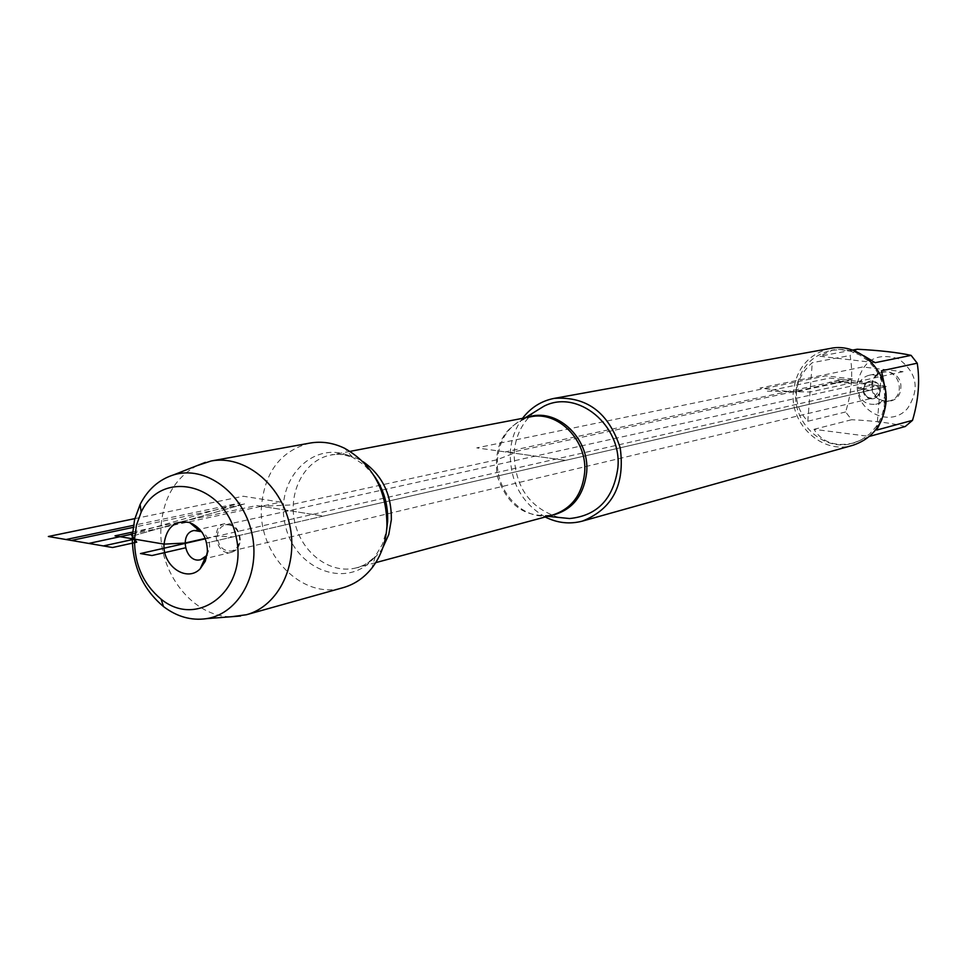 <?xml version="1.0" encoding="UTF-8"?>
<svg xmlns="http://www.w3.org/2000/svg" width="967" height="967" viewBox="0 0 967 967"><rect width="100%" height="100%" fill="white"/><g stroke="black" fill="none" stroke-linecap="round" stroke-linejoin="round"><path stroke-width="0.73" stroke-dasharray="4.83 3.63" d="M534.473 412.051C522.24 422.192 515.459 435.899 514.118 453.16C514.71 486.606 529.602 508.038 558.817 517.454M545.195 516.994C521.624 503.118 509.984 481.663 510.286 452.616C511.168 439.622 515.23 428.2 522.506 418.348M310.02 443.067C280.962 450.598 264.777 471.666 261.465 506.273C257.802 554.792 302.864 600.422 343.14 587.658M830.496 348.398C808.787 353.837 796.397 368.294 793.303 391.768C789.749 424.731 822.712 454.792 852.701 445.34M900.785 388.311C903.057 368.729 872.717 365.224 871.883 384.854C869.587 404.279 899.83 408.038 900.785 388.311M857.427 383.125C862.89 360.316 876.525 352.181 898.307 358.733C917.115 372.537 920.161 389.145 907.445 408.533C889.93 429.082 853.97 410.54 857.427 383.125L829.033 382.4L842.366 379.548L862.637 381.977L857.427 383.125M875.171 362.673L819.605 356.243L832.732 350.018C842.148 348.434 852.435 350.308 863.579 355.638M852.471 350.102L819.605 356.243M885.337 389.87L885.059 405.1L882.013 419.098M876.718 430.061L881.493 370.808M869.248 436.455L854.562 442.753C835.984 447.177 822.458 442.705 813.972 429.324L869.369 436.419M813.972 429.324L851.625 419.726L845.629 411.966C851.734 392.167 853.22 373.335 850.078 355.469L857.197 349.232M905.257 426.507C891.731 423.038 873.854 420.778 851.625 419.726M845.629 411.966L807.796 421.261C799.588 412.51 795.817 402.659 796.482 391.708C797.473 380.744 802.743 371.074 812.28 362.698L850.078 355.469M807.796 421.261L812.28 362.698M795.877 391.828C798.839 369.346 810.709 355.481 831.487 350.247L841.133 349.631L850.742 351.263L859.881 355.082L868.112 360.896L875.014 368.451L880.272 377.372L883.62 387.247L884.902 397.594L884.056 407.917L881.13 417.72L876.259 426.532L869.684 433.941L861.742 439.598L852.797 443.237C824.029 452.254 792.469 423.425 795.877 391.828L767.363 391.151L829.879 378.061L849.111 380.357L795.877 391.828M207.035 555.251L209.634 547.189C209.597 540.251 206.926 535.089 201.62 531.717M240.287 540.045C239.32 528.876 234.183 523.413 224.9 523.667C209.501 526.35 216.439 556.605 231.464 552.326C236.746 550.694 239.683 546.609 240.287 540.045M239.671 539.779C238.789 529.541 234.087 524.537 225.565 524.779C220.633 526.229 217.889 530.001 217.333 536.081C218.24 546.391 222.99 551.371 231.584 551.033C236.419 549.546 239.115 545.799 239.671 539.779M872.125 385.035C872.923 396.361 878.665 401.668 889.35 400.93C906.466 397.51 899.697 367.968 882.798 372.331C876.586 374.06 873.032 378.29 872.125 385.035M863.446 389.157C863.882 395.455 867.073 398.416 872.996 398.041C881.3 390.547 880.079 385.217 869.333 382.074L865.284 384.564L863.446 389.157M869.418 390.463L862.902 389.036C863.386 395.914 866.855 399.141 873.322 398.73L877.661 395.999L879.619 391.055C879.16 384.237 875.739 380.998 869.333 381.312L864.909 384.032L862.902 389.036L874.023 386.51L871.883 384.854L886.304 386.582L838.026 380.793L505.233 451.903L565.49 460.389L514.118 453.16L496.869 459.796L289.496 505.028L261.465 506.273L323.425 516.088L886.304 386.582L872.572 384.939L858.188 388.178C859.107 381.336 862.697 377.045 868.982 375.305C886.074 370.881 892.94 400.846 875.618 404.303C864.824 405.04 859.01 399.661 858.188 388.178L864.438 388.927L205.391 538.8M880.453 390.861L878.483 395.805L874.156 398.537C863.724 401.45 859.506 383.041 870.167 381.131C876.561 380.805 879.994 384.056 880.453 390.861M196.954 465.683C174.967 477.831 162.952 498.561 160.933 527.885C158.153 572.754 193.497 617.562 231.826 616.692M132.552 532.08L256.714 505.511L323.425 516.088L206.636 542.958L886.304 386.582M903.069 371.679L810.032 392.022L787.936 391.502L759.965 388.057L862.745 366.977L903.069 371.679M852.58 379.028L825.842 375.837L476.767 447.89L510.286 452.616L852.58 379.028M205.246 538.426L215.907 536.008L232.987 536.89M134.848 518.626L243.261 496.24L280.72 502.127L132.406 534.026M132.298 536.105L245.231 503.698L132.298 536.105L245.231 503.698L133.095 527.402M132.431 533.651L240.239 502.9L133.41 525.359M549.86 515.737L545.279 516.076C519.074 517.188 495.104 488.613 497.485 459.555C499.226 440.505 507.748 427.015 523.062 419.098L527.245 417.442M525.069 417.853L523.062 419.098L530.46 416.825C504.303 425.407 493.243 445.146 497.292 476.03C507.095 505.596 525.637 518.554 552.931 514.915L545.279 516.076L547.685 516.318M382.811 547.757C376.223 558.056 367.52 564.728 356.678 567.762C330.859 574.894 301.68 553.281 294.875 522.591C287.646 491.998 304.508 459.857 330.859 455.046C341.907 453.076 352.617 455.276 363 461.646M374.048 475.679L364.208 465.018L352.629 457.331C314.384 437.664 273.866 479.257 285.217 524.815C294.826 570.76 349.425 590.595 375.293 556.267L382.388 544.252L386.607 530.303M350.139 451.359L330.859 455.046C335.501 453.414 342.765 454.176 352.629 457.331L344.651 448.301M375.74 562.637L356.678 567.762C361.573 567.218 367.774 563.386 375.293 556.267L372.041 567.895M852.797 443.237L854.562 442.753M831.487 350.247L832.732 350.018M224.9 523.667L199.637 529.251M198.078 529.59L194.029 530.496M231.464 552.326L200.713 559.675M231.584 551.033L872.996 398.041M225.565 524.779L869.333 382.074M875.618 404.303L889.35 400.93M868.982 375.305L882.798 372.331M870.167 381.131L869.333 381.312M874.156 398.537L873.322 398.73"/><path stroke-width="1.45" d="M205.246 538.426L184.951 543.043L164.039 544.131C162.287 565.985 186.897 582.896 200.229 568.753L205.33 561.15L207.434 551.468C207.083 537.132 201.148 527.498 189.641 522.555C175.015 519.956 166.481 527.148 164.039 544.131L115.013 535.839L132.552 532.08M134.51 539.139C134.377 564.16 143.237 584.165 161.102 599.177C198.525 629.807 248.87 588.782 235.984 536.274C224.719 483.379 161.537 468.33 141.17 512.172L136.48 525.045L134.51 539.139L132.298 536.105L134.606 519.569L140.118 504.448C147.83 489.387 158.975 479.535 173.564 474.894C205.113 465.03 242.79 492.408 251.734 532.66C261.211 572.79 239.2 613.815 206.491 618.65C191.345 620.814 177.021 616.789 163.508 606.575C142.548 588.939 132.141 565.453 132.298 536.105L134.51 539.139L103.348 545.932L71.365 540.444L133.095 527.402M558.817 517.454L569.575 518.542C597.401 515.749 613.501 498.827 617.877 467.762C622.156 425.226 577.444 388.661 543.853 406.261L534.473 412.051M522.506 418.348C530.823 407.53 541.411 400.87 554.272 398.368C586.751 396.132 608.726 412.631 620.21 447.866C625.214 484.6 612.607 509.005 582.388 521.116C569.756 524.44 557.367 523.074 545.195 516.994M231.826 616.692L246.404 614.746L343.14 587.658C354.526 584.406 364.16 577.819 372.041 567.895C380.962 556.243 385.93 542.33 386.933 526.145C386.897 490.402 372.803 464.45 344.651 448.301C333.228 442.789 321.685 441.049 310.02 443.067L211.181 460.981L196.954 465.683M582.388 521.116L852.701 445.34C872.029 438.849 883.113 424.791 885.929 403.142C889.422 371.521 859.373 342.137 830.496 348.398L554.272 398.368M863.579 355.638L875.171 362.673L911.107 355.36L917.236 363.193C920.04 381.228 918.469 400.278 912.522 420.343L905.257 426.507L869.369 436.419M852.471 350.102L857.197 349.232C879.511 350.38 897.485 352.423 911.107 355.36M917.236 363.193L881.493 370.808L885.337 389.87M882.013 419.098L876.718 430.061L912.522 420.343M201.62 531.717L194.029 530.496C178.448 533.192 185.507 564.015 200.713 559.675L207.035 555.251M246.404 614.746C278.714 606.116 298.948 564.293 289.496 523.981C280.454 483.573 244.035 454.708 211.181 460.981M205.391 538.8L140.481 553.559L151.964 555.529L185.64 547.781M132.406 534.026L88.722 543.43L48.35 536.492L134.848 518.626M132.431 533.651L130.847 534.11L136.746 542.197L112.583 547.515L66.022 539.526L133.41 525.359M527.245 417.442C555.844 406.575 590.003 437.713 586.679 472.271C583.609 496.82 571.328 511.301 549.86 515.737M375.74 562.637L552.931 514.915C571.594 508.763 582.17 494.681 584.648 472.645C587.622 440.577 558.092 410.455 530.46 416.825L350.139 451.359M363 461.646C382.158 475.063 391.611 494.391 391.357 519.63L388.77 534.533L382.811 547.757M386.607 530.303L387.61 521.709C388.263 504.689 383.742 489.35 374.048 475.679M547.685 516.318L569.575 518.542M525.069 417.853L543.853 406.261M199.54 530.81L189.641 522.555M205.536 557.004L200.229 568.753M199.637 529.251L198.078 529.59M161.102 599.177L163.508 606.575M141.17 512.172L140.118 504.448M206.491 618.65L240.59 616.015M173.564 474.894L205.391 462.359"/></g></svg>
